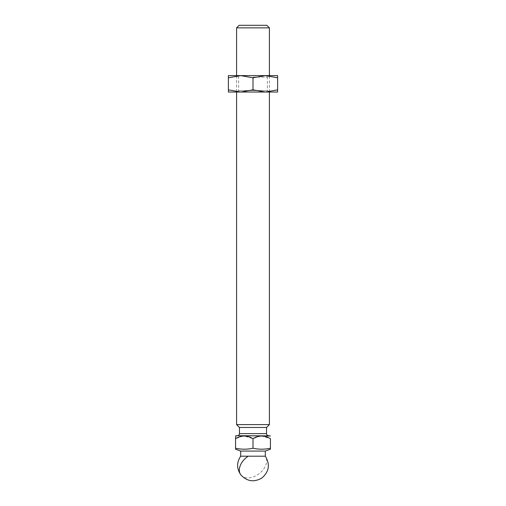 <?xml version="1.0" encoding="UTF-8"?>
<svg xmlns="http://www.w3.org/2000/svg" width="506" height="506" viewBox="0 0 506 506"><rect width="100%" height="100%" fill="white"/><g stroke="black" fill="none" stroke-linecap="round" stroke-linejoin="round"><path stroke-width="0.38" stroke-dasharray="2.53 1.9" d="M268.591 435.679L237.409 435.679L268.591 435.679M240.932 474.976A15.389 10.297 141.7 0 0 250.04 477.765A15.389 10.297 -38.3 0 0 263.702 468.98A15.389 10.297 -38.3 0 0 265.302 456.197L240.692 456.197M269.413 92.029L269.413 75.615L236.587 75.666L269.413 75.666L267.364 77.102L267.364 90.536L238.636 90.536L267.364 90.536L269.413 91.978L236.587 91.978L269.413 92.029L236.587 92.029L236.587 75.615L238.636 77.102L238.636 90.536L236.587 92.029L269.413 92.029M239.148 25.3L266.852 25.3M236.587 27.868L269.413 27.868M269.413 424.597L236.587 424.597M266.542 427.469L239.458 427.469M270.134 435.679L235.866 435.679M270.438 449.195L270.438 438.683L261.558 435.982M260.577 436.033L253 438.683L244.113 435.982M243.133 436.033L235.562 438.683L235.562 449.195M235.562 437.437L235.562 435.982M253 438.683L253 448.215C258.813 449.511 264.625 449.511 270.438 448.215M265.308 451.067L240.692 451.067M277.623 77.81L277.623 75.615L236.587 75.615L240.685 75.615L253 77.81L265.308 75.615L228.377 75.615L228.377 77.81L240.692 75.615L265.308 75.615L277.623 77.81L277.623 92.029L228.377 92.029L228.377 89.828L240.692 92.029L253 89.828L265.308 92.029L277.623 89.828M253 77.102L267.364 77.102L253 77.102M228.377 77.81L228.377 89.828M253 77.81L253 89.828M266.542 433.623L239.458 433.623"/><path stroke-width="0.76" d="M237.409 435.679A2.049 2.049 0 0 0 239.458 433.623L239.458 427.469L266.542 427.469L269.413 424.597L269.413 92.029M268.591 435.679A2.049 2.049 0 0 1 266.542 433.623L266.542 427.469M265.308 451.067L240.692 451.067L240.692 456.197L265.308 456.197L265.308 451.067L270.438 449.195L270.438 448.215C264.625 449.511 258.813 449.511 253 448.215C247.187 449.511 241.375 449.511 235.562 448.215C241.375 449.511 247.187 449.511 253 448.215L253 438.683C258.762 435.166 264.575 435.166 270.438 438.683L270.438 448.215M239.458 427.469L236.587 424.597L269.413 424.597M269.413 75.615L269.413 27.868L236.587 27.868L236.587 75.615M236.587 424.597L236.587 92.029M269.413 27.868L266.852 25.3L239.148 25.3L236.587 27.868M253 438.683C247.137 435.166 241.324 435.166 235.562 438.683L235.866 435.679L270.438 435.982M240.692 451.067L235.562 449.195L235.562 437.437M261.558 435.982L260.577 436.033M244.113 435.982L243.133 436.033M240.692 92.029L277.623 92.029L277.623 89.828L265.308 92.029L253 89.828L240.692 92.029L228.377 89.828L228.377 92.029L240.692 92.029M253 89.828L253 77.81L240.692 75.615L228.377 77.81L228.377 89.828M228.377 77.81L228.377 75.615L265.308 75.615L253 77.81M277.623 77.81L277.623 75.615L265.308 75.615L277.623 77.81L277.623 89.828M239.458 433.623L266.542 433.623M248.212 456.197A15.389 10.297 141.7 0 0 240.932 474.976C236.612 468.771 236.53 462.516 240.692 456.197M265.308 456.197C270.229 464.325 269.141 471.554 262.045 477.879C254.221 482.528 247.187 481.56 240.932 474.976"/></g></svg>
